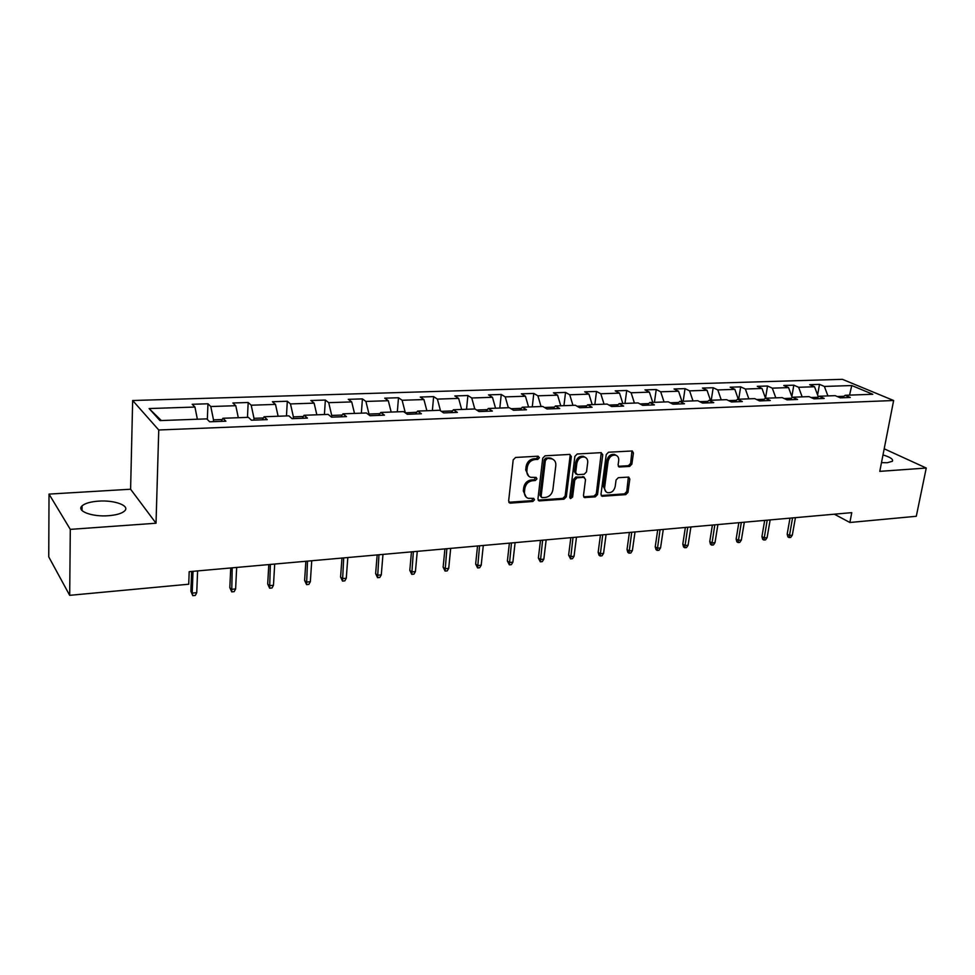 <?xml version="1.0" encoding="UTF-8"?>
<svg xmlns="http://www.w3.org/2000/svg" width="975" height="975" viewBox="0 0 975 975"><rect width="100%" height="100%" fill="white"/><g stroke="black" fill="none" stroke-linecap="round" stroke-linejoin="round"><path stroke-width="1.46" d="M539.407 457.702L538.127 456.19L515.592 457.458L513.191 459.883L508.633 501.016L510.498 503.124L532.85 501.479L534.495 499.797L533.691 498.383L528.17 498.298C525.488 497.25 524.245 495.093 524.465 491.814L524.842 488.414C525.757 484.002 528.279 481.431 532.411 480.724L535.287 480.529L536.945 478.859L536.116 477.421L530.705 477.311C527.938 476.263 526.671 474.057 526.878 470.693L527.268 467.269C528.182 462.808 530.717 460.237 534.861 459.554L537.749 459.396L539.407 457.702M528.718 476.202L525.72 469.913L526.11 466.489C527.036 462.028 529.559 459.469 533.703 458.786L536.591 458.628L538.151 456.19M508.865 502.259L531.704 500.663L533.276 498.335M526.195 497.14L523.319 490.998L523.709 487.622C524.611 483.198 527.134 480.638 531.253 479.932L534.129 479.749L535.702 477.36M881.485 462.638L887.323 462.735L892.381 461.26C893.441 459.262 890.309 457.153 882.997 454.935M98.524 501.138C90.529 501.723 85.044 503.295 82.095 505.842C76.013 510.961 92.04 517.067 108.42 515.714C116.354 515.08 121.741 513.508 124.556 511.01C130.492 505.818 114.623 499.895 98.524 501.138M629.643 466.428L631.885 464.112L633.421 453.022L632.3 450.974L608.522 452.229L606.243 454.569L600.99 494.288L602.075 496.263L625.755 494.63L627.985 492.326L629.813 479.078L628.741 477.092L618.321 477.689L616.066 480.005L615.176 486.622C613.97 491.071 611.423 493.082 607.559 492.668C605.402 491.839 604.427 490.072 604.646 487.366L608.12 461.236C609.302 456.812 611.812 454.777 615.664 455.154C617.918 455.971 618.93 457.787 618.698 460.602L618.101 464.965L619.222 466.988L629.643 466.428L628.4 465.684L630.642 463.369L631.934 450.925M879.779 471.364L926.25 468.037L916.293 516.287L849.883 522.49L851.76 512.643L189.199 571.667L188.723 584.22L69.688 595.335L70.297 529.376L156.024 523.234L158.754 429.987L893.636 400.506L879.779 471.364M571.313 456.568L569.546 454.423L545.098 455.8L542.734 458.201L537.956 498.883L539.09 500.894L564.001 499.176L566.317 496.811L571.313 456.568L569.839 454.435M577.212 453.997L601.051 452.656L602.757 454.764L597.529 494.544L595.262 496.872L584.573 497.555L583.477 495.568L585.536 479.432L583.806 477.348L577.042 477.799L574.738 480.151L572.617 497.006L570.558 498.615L569.778 497.213L574.884 456.361L577.212 453.997M158.754 429.987L132.661 400.506L842.376 379.324L893.636 400.506M817.598 394.985L819.5 384.357L809.689 384.674L814.539 386.758L798.635 387.282L793.808 385.174L783.778 385.491L788.58 387.611L772.297 388.148L767.544 386.015L757.283 386.332L762.011 388.477L745.363 389.025L740.671 386.868L730.178 387.197L734.845 389.366L717.807 389.927L713.188 387.733L702.439 388.074L707.033 390.28L689.593 390.853L685.047 388.635L674.042 388.976L678.563 391.219L660.697 391.792L656.236 389.549L644.975 389.903L649.411 392.169L631.118 392.767L626.73 390.487L615.201 390.853L619.539 393.144L600.807 393.754L596.505 391.45L584.695 391.816L588.949 394.144L569.741 394.778L565.549 392.425L553.434 392.815L557.59 395.168L537.895 395.813L533.8 393.437L521.381 393.827L525.44 396.228L505.245 396.886L501.26 394.473L488.524 394.875L492.472 397.3L471.754 397.983L467.89 395.533L454.825 395.947L458.64 398.409L437.397 399.104L433.643 396.618L420.237 397.044L423.93 399.555L402.114 400.262L398.507 397.739L384.735 398.166L388.306 400.713L365.905 401.444L362.432 398.885L348.294 399.323L351.719 401.919L328.709 402.663L325.37 400.055L310.854 400.518L314.133 403.15L290.477 403.918L287.308 401.261L272.391 401.737L275.498 404.406L251.197 405.21L248.186 402.504L232.854 402.992L235.792 405.71L210.795 406.526L207.967 403.784L192.197 404.284L194.951 407.05L149.102 408.549L159.998 420.603L206.761 418.872L209.674 421.797L225.895 421.188L222.909 418.275L221.337 421.358M819.5 384.357L824.375 386.441L851.772 385.539L872.783 394.266L845.13 395.289L850.237 397.459L840.292 397.837L835.209 395.655L819.158 396.24L824.192 398.446L814.015 398.836L809.006 396.618L792.565 397.227L797.55 399.457L787.13 399.86L782.182 397.617L765.363 398.239L770.274 400.493L759.61 400.908L754.723 398.629L737.502 399.263L742.353 401.554L731.433 401.968L726.619 399.665L708.983 400.323L713.749 402.651L702.561 403.065L697.82 400.725L679.758 401.395L684.45 403.76L672.982 404.198L668.326 401.822L649.813 402.504L654.42 404.905L642.671 405.344L638.101 402.931L619.125 403.638L623.634 406.075L611.593 406.526L607.12 404.077L587.657 404.796L592.069 407.27L579.711 407.733L575.347 405.259L555.384 405.99L559.699 408.501L547.024 408.976L542.758 406.465L522.283 407.221L526.476 409.756L513.472 410.256L509.316 407.696L488.304 408.476L492.375 411.06L479.018 411.56L474.996 408.964L453.412 409.756L457.36 412.388L443.649 412.913L439.749 410.268L417.592 411.084L421.407 413.753L407.318 414.29L403.553 411.608L380.786 412.449L384.455 415.155L369.976 415.703L366.356 412.973L342.956 413.839L346.478 416.605L331.585 417.166L328.124 414.387L304.066 415.277L307.418 418.08L292.098 418.665L288.819 415.837L264.067 416.764L267.248 419.616L251.477 420.213L248.369 417.337L222.909 418.275M817.952 397.264L811.042 397.52M818.33 396.947L814.539 386.758M802.157 396.874L798.635 387.282M819.158 396.24L816.209 398.751M791.395 398.251L784.193 398.519M792.2 397.544L788.58 387.611M775.807 397.849L772.297 388.148M792.565 397.227L789.665 399.762M764.205 399.275L756.71 399.555M767.544 386.015L765.509 398.227L762.011 388.477M748.837 398.848L745.363 389.025M765.363 398.239L762.499 400.798M736.369 400.311L728.569 400.603M738.294 399.238L734.845 389.366M721.232 399.86L717.807 389.927M737.502 399.263L734.687 401.846M707.862 401.383L699.745 401.676M710.446 400.262L707.033 390.28M692.981 400.908L689.593 390.853M708.983 400.323L706.217 402.931M678.661 402.468L670.215 402.785M681.939 401.322L678.563 391.219M664.048 401.98L660.697 391.792M679.758 401.395L677.052 404.04M648.741 403.589L639.953 403.918M652.738 402.395L649.411 392.169M634.42 403.077L631.118 392.767M649.813 402.504L647.168 405.173M618.077 404.735L608.936 405.076M622.83 403.504L619.539 393.144M604.061 404.198L600.807 393.754M619.125 403.638L616.541 406.343M586.633 405.905L577.115 406.258M592.191 404.637L588.949 394.144M572.947 405.344L569.741 394.778M587.657 404.796L585.146 407.538M554.397 407.111L544.489 407.489M560.771 405.795L557.59 395.168M541.052 406.526L537.895 395.813M555.384 405.99L552.935 408.757M521.32 408.354L510.997 408.732M528.572 406.989L525.44 396.228M508.341 407.733L505.245 396.886M522.283 407.221L519.907 410.012M487.366 409.622L476.629 410.024M495.544 408.208L492.472 397.3M474.788 408.976L471.754 397.983M488.304 408.476L486.013 411.304M452.522 410.926L441.334 411.34M461.65 409.451L458.64 398.409M440.505 410.78L437.397 399.104M453.412 409.756L451.206 412.62M416.727 412.254L405.295 412.852M426.879 410.743L423.93 399.555M405.308 412.681L402.114 400.262M417.592 411.084L415.472 413.985M379.97 413.632L369.001 414.046L368.94 414.923M391.17 412.059L388.306 400.713M369.001 414.046L365.905 401.444M380.786 412.449L378.763 415.374M342.176 415.045L331.719 415.435L331.597 417.166M354.498 413.412L351.719 401.919M331.719 415.435L328.709 402.663M342.956 413.839L341.043 416.812M303.335 416.496L293.402 416.873L293.292 418.616M316.826 414.814L314.133 403.15M293.402 416.873L290.477 403.918M304.066 415.277L302.262 418.287M263.372 417.995L254.012 418.336L253.914 420.115M278.119 416.24L275.498 404.406M254.012 418.336L251.197 405.21M264.067 416.764L262.373 419.798M222.263 419.53L213.501 419.859L213.428 421.651M238.314 417.714L235.792 405.71M213.501 419.859L210.795 406.526M197.364 419.226L194.951 407.05M161.35 420.554L149.102 408.549M156.024 523.234L130.601 489.231L49.018 494.093L70.297 529.376M49.018 494.093L48.75 556.883L69.688 595.335M926.25 468.037L884.191 448.805M130.601 489.231L132.661 400.506M834.356 514.203L849.883 522.49M843.923 396.289L837.269 396.545M849.554 395.119L851.772 385.539M827.933 395.923L824.375 386.441M845.13 395.289L842.144 397.763M207.334 419.457L207.967 403.784M247.455 417.373L248.186 402.504M286.455 415.935L287.308 401.261M324.407 414.533L325.37 400.055M361.347 413.168L362.432 398.885M397.325 411.828L398.507 397.739M432.376 410.536L433.643 396.618M466.525 409.281L467.89 395.533M499.809 408.05L501.26 394.473M532.277 406.843L533.8 393.437M583.915 477.104L575.847 477.019L573.544 479.371L571.435 496.214L572.617 497.006M563.94 405.673L565.549 392.425M594.835 404.54L596.505 391.45M624.987 403.418L626.73 390.487M654.42 402.334L656.236 389.549M683.17 401.273L685.047 388.635M711.25 400.237L713.188 387.733M738.697 399.214L740.671 386.868M791.846 396.569L793.808 385.174M538.176 500.138L562.831 498.371L565.134 496.019L570.119 455.812M547.024 458.859L545.366 460.541L541.149 496.202L541.954 497.616L545.415 497.457C549.473 496.726 551.96 494.191 552.874 489.828L555.811 465.55C556.043 462.15 554.763 459.932 551.972 458.896L545.842 458.092L544.196 459.773L545.366 460.541M541.405 497.238L539.992 495.398L544.196 459.773M552.715 459.176L550.802 458.14L548.864 457.921L550.046 458.689M545.842 458.092L548.864 457.921M583.684 496.823L594.055 496.08L596.322 493.752L601.27 452.656M569.827 497.859L571.435 496.214M587.693 462.577C587.913 459.749 586.877 457.909 584.586 457.068C580.612 456.653 578.041 458.713 576.859 463.222L575.689 472.57L577.432 474.679L584.208 474.24L586.511 471.888L587.693 462.577M584.988 457.202L583.379 456.312C579.418 455.91 576.847 457.957 575.664 462.467L576.859 463.222M576.103 474.143L574.494 471.803L575.664 462.467M618.333 466.294L628.4 465.684M615.981 455.252L614.433 454.411C610.582 454.033 608.071 456.068 606.889 460.492L608.12 461.236M605.987 491.753L603.44 486.586L606.889 460.492M601.197 495.544L624.524 493.85L626.754 491.546L628.363 477.031M196.743 592.678L195.317 595.433L192.794 595.676L190.893 591.337L192.185 593.117L196.743 592.678L197.596 570.923M192.794 595.676L192.185 593.117L193.026 571.326M190.893 591.337L191.648 571.447M235.621 588.924L234.183 591.642L231.721 591.886L229.82 587.608L231.185 589.351L235.621 588.924L236.669 567.438M231.721 591.886L232.208 567.84M229.82 587.608L230.746 567.974M273.475 585.268L272.025 587.962L269.624 588.193L267.711 583.976L269.161 585.695L273.475 585.268L274.694 564.05M269.624 588.193L270.368 564.44M267.711 583.976L268.795 564.574M310.355 581.709L308.88 584.366L306.552 584.598L304.614 580.43L306.15 582.124L310.355 581.709L311.732 560.759M306.552 584.598L307.515 561.125M304.614 580.43L305.858 561.271M346.271 578.248L344.797 580.868L342.518 581.088L340.58 576.981L342.176 578.638L346.271 578.248L347.819 557.542M342.518 581.088L343.7 557.907M340.58 576.981L341.969 558.066M381.286 574.872L379.799 577.456L377.581 577.675L375.631 573.629L377.288 575.25L381.286 574.872L382.98 554.409M377.581 577.675L378.97 554.763M375.631 573.629L377.154 554.921M415.423 571.569L413.924 574.141L411.755 574.348L409.805 570.351L411.523 571.947L415.423 571.569L417.263 551.35M411.755 574.348L413.351 551.704M409.805 570.351L411.462 551.874M448.719 568.352L447.196 570.899L445.087 571.094L443.138 567.158L444.917 568.73L448.719 568.352L450.682 548.377M445.087 571.094L446.867 548.718M443.138 567.158L444.917 548.888M481.199 565.22L479.676 567.73L477.616 567.925L475.654 564.038L477.494 565.585L481.199 565.22L483.295 545.476M477.616 567.925L479.566 545.805M475.654 564.038L477.543 545.988M512.887 562.161L511.363 564.647L509.352 564.842L507.39 560.991L509.279 562.514L512.887 562.161L515.105 542.636M509.352 564.842L511.473 542.965M507.39 560.991L509.389 543.148M543.831 559.175L542.295 561.624L540.333 561.819L538.371 558.017L540.296 559.516L543.831 559.175L546.158 539.87M540.333 561.819L542.612 540.187M538.371 558.017L540.479 540.382M574.043 556.262L572.496 558.687L570.582 558.87L568.62 555.128L570.594 556.591L574.043 556.262L576.481 537.164M570.582 558.87L573.02 537.481M568.62 555.128L570.826 537.676M603.549 553.41L601.989 555.811L600.125 555.994L599.003 555.189L598.163 552.289L600.173 553.739L603.549 553.41L606.084 534.532M600.125 555.994L602.708 534.836M598.163 552.289L600.454 535.031M632.373 550.631L630.813 553.008L628.985 553.178L627.839 552.386L627.023 549.522L629.082 550.948L632.373 550.631L635.017 531.96M628.985 553.178L631.715 532.253M627.023 549.522L629.411 532.46M660.55 547.913L658.978 550.266L657.199 550.436L656.029 549.656L655.224 546.817L657.333 548.218L660.55 547.913L663.28 529.437M657.199 550.436L660.051 529.73M655.224 546.817L657.698 529.937M688.082 545.257L686.51 547.584L684.767 547.743L683.585 546.975L682.805 544.172L684.938 545.549L688.082 545.257L690.897 526.975M684.767 547.743L687.741 527.256M682.805 544.172L685.352 527.475M715.004 542.648L713.432 544.952L711.726 545.122L710.519 544.367L709.763 541.588L711.933 542.953L715.004 542.648L717.905 524.574M711.726 545.122L714.821 524.842M709.763 541.588L712.396 525.062M741.341 540.113L739.769 542.393L738.099 542.551L736.868 541.808L736.137 539.065L738.331 540.406L741.341 540.113L744.315 522.222M738.099 542.551L741.305 522.49M736.137 539.065L738.831 522.71M767.106 537.627L765.521 539.882L763.888 540.04L762.645 539.309L761.926 536.591L764.156 537.908L767.106 537.627L770.152 519.919M763.888 540.04L767.203 520.175M761.926 536.591L764.693 520.406M792.309 535.19L790.725 537.42L789.128 537.578L787.873 536.859L787.166 534.166L789.421 535.47L792.309 535.19L795.429 517.664M789.128 537.578L792.541 517.92M787.166 534.166L789.994 518.152M533.703 458.786L534.861 459.554M526.11 466.489L527.268 467.269M525.72 469.913L526.878 470.693M534.129 479.749L535.287 480.529M531.253 479.932L532.411 480.724M523.709 487.622L524.842 488.414M523.319 490.998L524.465 491.814M531.704 500.663L532.85 501.479M509.377 502.296L510.498 503.124M536.591 458.628L537.749 459.396M565.134 496.019L566.317 496.811M562.831 498.371L564.001 499.176M538.614 500.151L539.76 500.967M539.992 495.398L541.149 496.202M601.526 454.033L602.757 454.764M596.322 493.752L597.529 494.544M594.055 496.08L595.262 496.872M584.001 496.823L585.195 497.616M582.611 476.58L583.806 477.348M575.847 477.019L577.042 477.799M573.544 479.371L574.738 480.151M574.494 471.803L575.689 472.57M618.54 466.294L619.771 467.049M603.44 486.586L604.646 487.366M628.582 478.323L629.813 479.078M626.754 491.546L627.985 492.326M624.524 493.85L625.755 494.63M601.465 495.544L602.684 496.324M632.178 452.29L633.421 453.022M630.642 463.369L631.885 464.112M82.034 510.559L82.095 505.842M508.962 502.43L509.803 503.039M538.31 500.333L539.09 500.894M550.802 458.14L551.972 458.896M583.854 497.079L584.573 497.555M583.208 476.641L584.403 477.409M583.379 456.312L584.586 457.068M618.552 466.586L619.222 466.988M614.433 454.411L615.664 455.154M601.392 495.812L602.075 496.263"/></g></svg>
